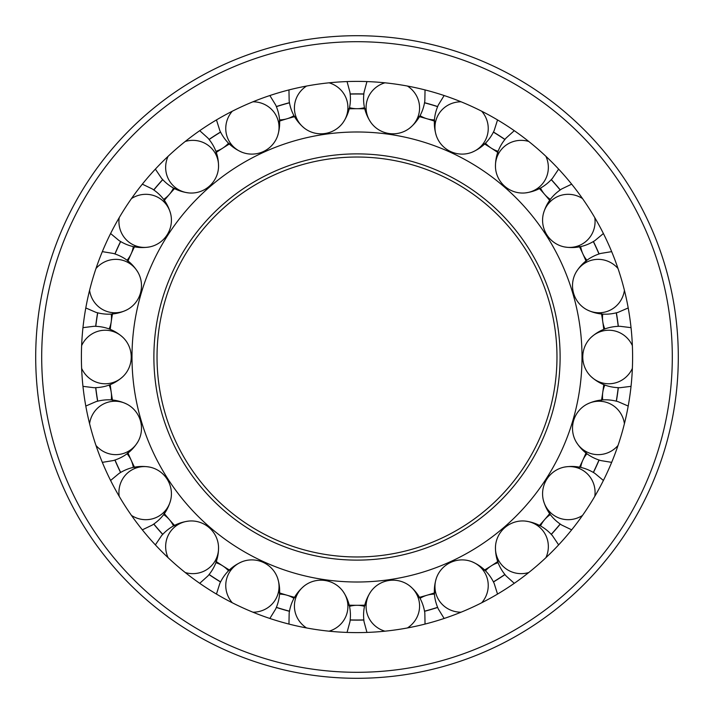 <?xml version="1.0" encoding="UTF-8"?>
<svg xmlns="http://www.w3.org/2000/svg" width="714" height="714" viewBox="0 0 714 714"><rect width="100%" height="100%" fill="white"/><g stroke="black" fill="none" stroke-linecap="round" stroke-linejoin="round"><path stroke-width="1.07" d="M157.026 357A199.974 199.974 0 0 0 357 556.974A199.974 199.974 0 0 0 556.974 357A199.974 199.974 0 0 0 357 157.026A199.974 199.974 0 0 0 157.026 357M582.008 357A225.008 225.008 0 0 0 357 131.992A225.008 225.008 0 0 0 131.992 357A225.008 225.008 0 0 0 357 582.008A225.008 225.008 0 0 0 582.008 357M366.121 108.867A248.302 248.302 0 0 0 347.879 108.867M295.846 116.346A248.302 248.302 0 0 0 278.344 121.487M230.524 143.327A248.302 248.302 0 0 0 215.173 153.189M175.448 187.612A248.302 248.302 0 0 0 163.506 201.402M135.08 245.625A248.302 248.302 0 0 0 127.503 262.216M112.696 312.661A248.302 248.302 0 0 0 110.242 329.377M603.758 329.377A248.302 248.302 0 0 0 601.304 312.661M586.497 262.216A248.302 248.302 0 0 0 578.92 245.625M550.494 201.402A248.302 248.302 0 0 0 538.552 187.612M498.827 153.189A248.302 248.302 0 0 0 483.476 143.327M435.656 121.487A248.302 248.302 0 0 0 418.154 116.346M347.879 605.133A248.302 248.302 0 0 0 366.121 605.133M418.154 597.654A248.302 248.302 0 0 0 435.656 592.513M483.476 570.673A248.302 248.302 0 0 0 498.827 560.811M538.552 526.388A248.302 248.302 0 0 0 550.494 512.598M578.92 468.375A248.302 248.302 0 0 0 586.497 451.783M601.304 401.339A248.302 248.302 0 0 0 603.758 384.623M110.242 384.623A248.302 248.302 0 0 0 112.696 401.339M127.503 451.783A248.302 248.302 0 0 0 135.08 468.375M163.506 512.598A248.302 248.302 0 0 0 175.448 526.388M215.173 560.811A248.302 248.302 0 0 0 230.524 570.673M278.344 592.513A248.302 248.302 0 0 0 295.846 597.654M632.604 357A275.604 275.604 0 0 0 357 81.396A275.604 275.604 0 0 0 81.396 357A275.604 275.604 0 0 0 357 632.604A275.604 275.604 0 0 0 632.604 357M35.7 357A321.3 321.3 0 0 0 357 678.3A321.3 321.3 0 0 0 678.3 357A321.3 321.3 0 0 0 357 35.7A321.3 321.3 0 0 0 35.7 357A321.3 321.3 0 0 1 357 35.7A321.3 321.3 0 0 1 678.3 357M434.451 594.128A26.766 26.034 163.6 0 0 420.046 598.359M498.122 562.703A26.766 26.034 147.3 0 0 485.484 570.825M550.36 514.607A26.766 26.034 130.9 0 0 540.525 525.959M586.935 453.747A26.766 26.034 114.5 0 0 580.696 467.411M604.874 385.051A26.766 26.034 98.2 0 0 602.768 392.334A26.766 26.034 98.2 0 0 602.741 399.92M602.741 314.08A26.766 26.034 81.8 0 0 604.874 328.949M580.696 246.589A26.766 26.034 65.5 0 0 586.935 260.253M540.525 188.041A26.766 26.034 49.1 0 0 550.36 199.393M485.484 143.175A26.766 26.034 32.7 0 0 498.122 151.297M420.046 115.641A26.766 26.034 16.4 0 0 434.451 119.872M349.494 107.653A26.766 26.034 0 0 0 364.506 107.653M279.549 119.872A26.766 26.034 -16.4 0 0 293.954 115.641M215.878 151.297A26.766 26.034 -32.7 0 0 228.516 143.175M163.64 199.393A26.766 26.034 -49.1 0 0 173.475 188.041M127.065 260.253A26.766 26.034 -65.5 0 0 133.304 246.589M109.126 328.949A26.766 26.034 -81.8 0 0 111.232 321.666A26.766 26.034 -81.8 0 0 111.259 314.08M111.259 399.92A26.766 26.034 -98.2 0 0 109.126 385.051M133.304 467.411A26.766 26.034 -114.5 0 0 127.065 453.747M173.475 525.959A26.766 26.034 -130.9 0 0 163.64 514.607M228.516 570.825A26.766 26.034 -147.3 0 0 215.878 562.703M293.954 598.359A26.766 26.034 -163.6 0 0 279.549 594.128M364.506 606.347A26.766 26.034 180 0 0 349.494 606.347M363.837 620.038A263.127 263.127 0 0 1 350.163 620.038M350.181 619.913A263.002 263.002 0 0 0 363.819 619.913M306.565 627.954A26.766 26.034 -171.8 0 1 294.677 602.429A26.766 26.034 -171.8 0 1 304.396 585.819A26.766 26.034 -171.8 0 1 343.006 591.37A26.766 26.034 -171.8 0 1 347.656 610.042A26.766 26.034 -171.8 0 1 329.056 631.185M289.456 611.309A263.127 263.127 0 0 1 276.336 607.453M276.38 607.346A263.002 263.002 0 0 0 289.473 611.184M232.273 602.768A26.766 26.034 -155.5 0 1 228.052 574.931A26.766 26.034 -155.5 0 1 242.064 561.731A26.766 26.034 -155.5 0 1 277.541 577.929A26.766 26.034 -155.5 0 1 276.746 597.163A26.766 26.034 -155.5 0 1 252.943 612.201M220.537 581.981A263.127 263.127 0 0 1 209.041 574.583M209.122 574.493A263.002 263.002 0 0 0 220.599 581.865M168.085 557.67A26.766 26.034 -139.1 0 1 171.878 529.77A26.766 26.034 -139.1 0 1 189.04 521.05A26.766 26.034 -139.1 0 1 218.52 546.594A26.766 26.034 -139.1 0 1 212.335 564.828A26.766 26.034 -139.1 0 1 185.256 572.548M162.685 534.42A263.127 263.127 0 0 1 153.733 524.085M153.831 524.014A263.002 263.002 0 0 0 162.765 534.331M119.202 496.319A26.766 26.034 -122.7 0 1 130.707 470.615A26.766 26.034 -122.7 0 1 149.628 467.09A26.766 26.034 -122.7 0 1 170.717 499.898A26.766 26.034 -122.7 0 1 159.641 515.651A26.766 26.034 -122.7 0 1 131.483 515.437M120.568 472.489A263.127 263.127 0 0 1 114.892 460.057M115.008 460.012A263.002 263.002 0 0 0 120.675 472.427M89.58 423.679A26.766 26.034 -106.4 0 1 107.859 402.259A26.766 26.034 -106.4 0 1 127.012 404.204A26.766 26.034 -106.4 0 1 137.998 441.627A26.766 26.034 -106.4 0 1 122.942 453.622A26.766 26.034 -106.4 0 1 95.988 445.482M97.613 401.197A263.127 263.127 0 0 1 95.667 387.666M95.792 387.666A263.002 263.002 0 0 0 97.729 401.17M81.628 345.638A26.766 26.034 -90 0 1 105.199 330.234A26.766 26.034 -90 0 1 123.031 337.499A26.766 26.034 -90 0 1 123.031 376.501A26.766 26.034 -90 0 1 105.199 383.766A26.766 26.034 -90 0 1 81.628 368.362M95.667 326.334A263.127 263.127 0 0 1 97.613 312.803M97.729 312.83A263.002 263.002 0 0 0 95.792 326.334M95.988 268.518A26.766 26.034 -73.6 0 1 122.942 260.378A26.766 26.034 -73.6 0 1 137.998 272.373A26.766 26.034 -73.6 0 1 127.012 309.796A26.766 26.034 -73.6 0 1 107.859 311.741A26.766 26.034 -73.6 0 1 89.58 290.321M114.892 253.943A263.127 263.127 0 0 1 120.568 241.511M120.675 241.573A263.002 263.002 0 0 0 115.008 253.988M131.483 198.563A26.766 26.034 -57.3 0 1 159.641 198.349A26.766 26.034 -57.3 0 1 170.717 214.102A26.766 26.034 -57.3 0 1 149.628 246.91A26.766 26.034 -57.3 0 1 130.707 243.385A26.766 26.034 -57.3 0 1 119.202 217.681M153.733 189.915A263.127 263.127 0 0 1 162.685 179.58M162.765 179.669A263.002 263.002 0 0 0 153.831 189.986M185.256 141.452A26.766 26.034 -40.9 0 1 212.335 149.172A26.766 26.034 -40.9 0 1 218.52 167.406A26.766 26.034 -40.9 0 1 189.04 192.95A26.766 26.034 -40.9 0 1 171.878 184.23A26.766 26.034 -40.9 0 1 168.085 156.33M209.041 139.417A263.127 263.127 0 0 1 220.537 132.019M220.599 132.135A263.002 263.002 0 0 0 209.122 139.507M252.943 101.799A26.766 26.034 -24.5 0 1 276.746 116.837A26.766 26.034 -24.5 0 1 277.541 136.071A26.766 26.034 -24.5 0 1 242.064 152.269A26.766 26.034 -24.5 0 1 228.052 139.069A26.766 26.034 -24.5 0 1 232.273 111.232M276.336 106.547A263.127 263.127 0 0 1 289.456 102.691M289.473 102.816A263.002 263.002 0 0 0 276.38 106.654M329.056 82.815A26.766 26.034 -8.2 0 1 347.656 103.958A26.766 26.034 -8.2 0 1 343.006 122.629A26.766 26.034 -8.2 0 1 304.396 128.181A26.766 26.034 -8.2 0 1 294.677 111.571A26.766 26.034 -8.2 0 1 306.565 86.046M350.163 93.962A263.127 263.127 0 0 1 363.837 93.962M363.819 94.087A263.002 263.002 0 0 0 350.181 94.087M407.435 86.046A26.766 26.034 8.2 0 1 419.323 111.571A26.766 26.034 8.2 0 1 409.604 128.181A26.766 26.034 8.2 0 1 370.994 122.629A26.766 26.034 8.2 0 1 366.344 103.958A26.766 26.034 8.2 0 1 384.944 82.815M424.544 102.691A263.127 263.127 0 0 1 437.664 106.547M437.62 106.654A263.002 263.002 0 0 0 424.527 102.816M481.727 111.232A26.766 26.034 24.5 0 1 485.948 139.069A26.766 26.034 24.5 0 1 471.936 152.269A26.766 26.034 24.5 0 1 436.459 136.071A26.766 26.034 24.5 0 1 437.254 116.837A26.766 26.034 24.5 0 1 461.057 101.799M493.463 132.019A263.127 263.127 0 0 1 504.959 139.417M504.878 139.507A263.002 263.002 0 0 0 493.401 132.135M545.915 156.33A26.766 26.034 40.9 0 1 542.122 184.23A26.766 26.034 40.9 0 1 524.96 192.95A26.766 26.034 40.9 0 1 495.48 167.406A26.766 26.034 40.9 0 1 501.665 149.172A26.766 26.034 40.9 0 1 528.744 141.452M551.315 179.58A263.127 263.127 0 0 1 560.267 189.915M560.169 189.986A263.002 263.002 0 0 0 551.235 179.669M594.798 217.681A26.766 26.034 57.3 0 1 583.293 243.385A26.766 26.034 57.3 0 1 564.372 246.91A26.766 26.034 57.3 0 1 543.283 214.102A26.766 26.034 57.3 0 1 554.359 198.349A26.766 26.034 57.3 0 1 582.517 198.563M593.432 241.511A263.127 263.127 0 0 1 599.108 253.943M598.992 253.988A263.002 263.002 0 0 0 593.325 241.573M624.42 290.321A26.766 26.034 73.6 0 1 606.141 311.741A26.766 26.034 73.6 0 1 586.988 309.796A26.766 26.034 73.6 0 1 576.002 272.373A26.766 26.034 73.6 0 1 591.058 260.378A26.766 26.034 73.6 0 1 618.012 268.518M616.387 312.803A263.127 263.127 0 0 1 618.333 326.334M618.208 326.334A263.002 263.002 0 0 0 616.271 312.83M632.372 368.362A26.766 26.034 90 0 1 608.801 383.766A26.766 26.034 90 0 1 590.969 376.501A26.766 26.034 90 0 1 590.969 337.499A26.766 26.034 90 0 1 608.801 330.234A26.766 26.034 90 0 1 632.372 345.638M618.333 387.666A263.127 263.127 0 0 1 616.387 401.197M616.271 401.17A263.002 263.002 0 0 0 618.208 387.666M618.012 445.482A26.766 26.034 106.4 0 1 591.058 453.622A26.766 26.034 106.4 0 1 576.002 441.627A26.766 26.034 106.4 0 1 586.988 404.204A26.766 26.034 106.4 0 1 606.141 402.259A26.766 26.034 106.4 0 1 624.42 423.679M599.108 460.057A263.127 263.127 0 0 1 593.432 472.489M593.325 472.427A263.002 263.002 0 0 0 598.992 460.012M582.517 515.437A26.766 26.034 122.7 0 1 554.359 515.651A26.766 26.034 122.7 0 1 543.283 499.898A26.766 26.034 122.7 0 1 564.372 467.09A26.766 26.034 122.7 0 1 583.293 470.615A26.766 26.034 122.7 0 1 594.798 496.319M560.267 524.085A263.127 263.127 0 0 1 551.315 534.42M551.235 534.331A263.002 263.002 0 0 0 560.169 524.014M528.744 572.548A26.766 26.034 139.1 0 1 501.665 564.828A26.766 26.034 139.1 0 1 495.48 546.594A26.766 26.034 139.1 0 1 524.96 521.05A26.766 26.034 139.1 0 1 542.122 529.77A26.766 26.034 139.1 0 1 545.915 557.67M504.959 574.583A263.127 263.127 0 0 1 493.463 581.981M493.401 581.865A263.002 263.002 0 0 0 504.878 574.493M461.057 612.201A26.766 26.034 155.5 0 1 437.254 597.163A26.766 26.034 155.5 0 1 436.459 577.929A26.766 26.034 155.5 0 1 471.936 561.731A26.766 26.034 155.5 0 1 485.948 574.931A26.766 26.034 155.5 0 1 481.727 602.768M437.664 607.453A263.127 263.127 0 0 1 424.544 611.309M424.527 611.184A263.002 263.002 0 0 0 437.62 607.346M384.944 631.185A26.766 26.034 171.8 0 1 366.344 610.042A26.766 26.034 171.8 0 1 370.994 591.37A26.766 26.034 171.8 0 1 409.604 585.819A26.766 26.034 171.8 0 1 419.323 602.429A26.766 26.034 171.8 0 1 407.435 627.954M153.885 357A203.115 203.115 0 0 0 357 560.115A203.115 203.115 0 0 0 560.115 357A203.115 203.115 0 0 0 357 153.885A203.115 203.115 0 0 0 153.885 357M41.698 357A315.302 315.302 0 0 0 357 672.302A315.302 315.302 0 0 0 672.302 357A315.302 315.302 0 0 0 357 41.698A315.302 315.302 0 0 0 41.698 357M304.396 585.819C295.899 592.825 290.83 601.893 289.17 613.023L288.956 624.072M343.006 591.37C349.182 600.483 351.502 610.613 349.949 621.76L347.049 632.425M242.064 561.731C231.934 566.059 224.517 573.324 219.787 583.543L216.467 594.084M277.541 577.929C280.905 588.416 280.272 598.787 275.649 609.051L269.856 618.467M189.04 521.05C178.107 522.353 168.932 527.235 161.525 535.705L155.366 544.889M218.52 546.594C218.787 557.607 215.262 567.38 207.935 575.921L199.724 583.32M149.628 467.09C138.766 465.26 128.591 467.358 119.095 473.4L110.599 480.468M170.717 499.898C167.87 510.546 161.73 518.926 152.296 525.049L142.327 529.842M127.012 404.204C117.105 399.385 106.752 398.537 95.944 401.652L85.796 406.052M137.998 441.627C132.268 451.034 124.022 457.353 113.24 460.575L102.334 462.36M123.031 337.499C114.883 330.082 105.181 326.352 93.936 326.298L82.967 327.655M123.031 376.501C114.883 383.918 105.181 387.648 93.936 387.702L82.967 386.345M137.998 272.373C132.268 262.966 124.022 256.647 113.24 253.425L102.334 251.64M127.012 309.796C117.105 314.615 106.752 315.463 95.944 312.348L85.796 307.948M170.717 214.102C167.87 203.454 161.73 195.074 152.296 188.951L142.327 184.158M149.628 246.91C138.766 248.74 128.591 246.642 119.095 240.6L110.599 233.532M218.52 167.406C218.787 156.393 215.262 146.62 207.935 138.079L199.724 130.68M189.04 192.95C178.107 191.647 168.932 186.765 161.525 178.295L155.366 169.111M277.541 136.071C280.905 125.584 280.272 115.213 275.649 104.949L269.856 95.533M242.064 152.269C231.934 147.941 224.517 140.676 219.787 130.457L216.467 119.916M343.006 122.629C349.182 113.517 351.502 103.387 349.949 92.24L347.049 81.575M304.396 128.181C295.899 121.175 290.83 112.107 289.17 100.977L288.956 89.928M409.604 128.181C418.101 121.175 423.17 112.107 424.83 100.977L425.044 89.928M370.994 122.629C364.818 113.517 362.498 103.387 364.051 92.24L366.951 81.575M471.936 152.269C482.066 147.941 489.483 140.676 494.213 130.457L497.533 119.916M436.459 136.071C433.095 125.584 433.728 115.213 438.351 104.949L444.144 95.533M524.96 192.95C535.893 191.647 545.068 186.765 552.475 178.295L558.634 169.111M495.48 167.406C495.213 156.393 498.738 146.62 506.065 138.079L514.276 130.68M564.372 246.91C575.234 248.74 585.409 246.642 594.905 240.6L603.401 233.532M543.283 214.102C546.13 203.454 552.27 195.074 561.704 188.951L571.673 184.158M586.988 309.796C596.895 314.615 607.248 315.463 618.056 312.348L628.204 307.948M576.002 272.373C581.731 262.966 589.978 256.647 600.76 253.425L611.666 251.64M590.969 376.501C599.117 383.918 608.819 387.648 620.064 387.702L631.033 386.345M590.969 337.499C599.117 330.082 608.819 326.352 620.064 326.298L631.033 327.655M576.002 441.627C581.731 451.034 589.978 457.353 600.76 460.575L611.666 462.36M586.988 404.204C596.895 399.385 607.248 398.537 618.056 401.652L628.204 406.052M543.283 499.898C546.13 510.546 552.27 518.926 561.704 525.049L571.673 529.842M564.372 467.09C575.234 465.26 585.409 467.358 594.905 473.4L603.401 480.468M495.48 546.594C495.213 557.607 498.738 567.38 506.065 575.921L514.276 583.32M524.96 521.05C535.893 522.353 545.068 527.235 552.475 535.705L558.634 544.889M436.459 577.929C433.095 588.416 433.728 598.787 438.351 609.051L444.144 618.467M471.936 561.731C482.066 566.059 489.483 573.324 494.213 583.543L497.533 594.084M370.994 591.37C364.818 600.483 362.498 610.613 364.051 621.76L366.951 632.425M409.604 585.819C418.101 592.825 423.17 601.893 424.83 613.023L425.044 624.072"/></g></svg>
